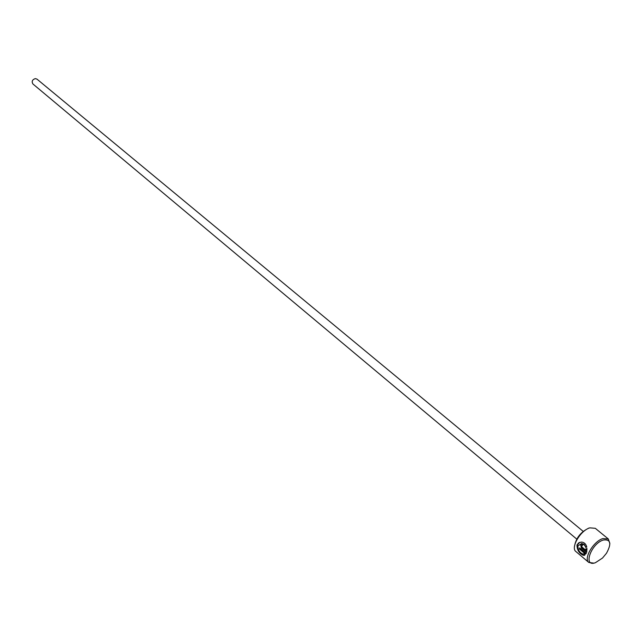 <?xml version="1.0" encoding="UTF-8"?>
<svg xmlns="http://www.w3.org/2000/svg" width="642" height="642" viewBox="0 0 642 642"><rect width="100%" height="100%" fill="white"/><g stroke="black" fill="none" stroke-linecap="round" stroke-linejoin="round"><path stroke-width="0.96" d="M581.459 543.493L584.084 544.255L585.977 547.297L584.059 544.649L581.853 543.533L577.928 545.788C577.848 549.921 579.533 552.706 582.976 554.142L584.798 553.524L579.373 548.958L579.654 547.915L586.29 553.5L583.458 555.378C579.212 553.564 577.054 550.098 576.981 544.994L578.739 542.787L581.564 542.073C584.3 542.362 586.034 544.055 586.78 547.144L585.624 547.409M579.959 542.249L577.335 544.881C577.407 549.985 579.566 553.452 583.811 555.266L584.79 555.282M582.142 545.692L581.66 545.981L581.885 546.936L585.897 550.306L585.873 548.79L586.989 548.541L586.66 552.425L581.435 548.035L580.713 545.186L582.142 544.288L583.032 544.657L582.117 545.684M581.058 545.066L581.788 547.923L586.74 552.08M574.462 546.647C575.762 538.309 580.569 532.114 588.866 528.069M608.359 539.007L595.311 528.318L589.87 527.852C580.496 530.348 570.329 547.746 575.946 551.582L588.826 562.472C583.241 558.684 593.545 541.158 602.926 538.582L608.359 539.007L609.876 543.686M603.376 540.002C590.921 543.613 582.663 567.568 595.431 562.697L602.509 558.042L606.481 553.268C611.738 543.549 610.702 539.128 603.376 540.002M593.698 563.114L588.826 562.472M576.749 539.095L32.935 83.99C31.458 81.47 32.252 79.672 35.318 78.605L36.979 79.126L583.185 531.375M586.234 548.709L585.897 550.306M585.977 547.297L586.772 547.112M579.903 548.124L579.373 548.958M579.726 548.838L584.798 553.524M585.151 553.404L584.236 554.006"/></g></svg>
